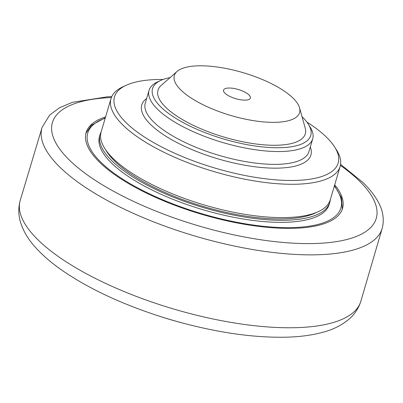 <?xml version="1.0" encoding="UTF-8"?>
<svg xmlns="http://www.w3.org/2000/svg" width="403" height="403" viewBox="0 0 403 403"><rect width="100%" height="100%" fill="white"/><g stroke="black" fill="none" stroke-linecap="round" stroke-linejoin="round"><path stroke-width="0.6" d="M100.105 134.421L99.496 136.471A119.767 40.834 16.5 0 0 202.734 209.641A119.767 40.834 16.5 0 0 329.165 204.502L329.775 202.452A119.767 40.834 -163.5 0 1 267.406 219.776A119.767 40.834 -163.5 0 1 149.79 186.529A119.767 40.834 -163.5 0 1 100.105 134.421A119.767 40.834 -163.5 0 1 101.173 131.801M330.299 199.671A119.767 40.834 -163.5 0 1 329.775 202.452M104.74 148.415L106.624 151.392A116.638 39.771 16.5 0 0 114.82 161.25A116.638 39.771 16.5 0 0 214.945 209.701A116.638 39.771 16.5 0 0 315.06 213.137L318.264 211.661A119.484 40.738 -163.5 0 1 215.706 208.144A119.484 40.738 -163.5 0 1 113.137 158.51A119.484 40.738 -163.5 0 1 104.74 148.415A119.484 40.738 -163.5 0 1 101.138 131.937L111.011 98.599A119.484 40.738 16.5 0 0 123.011 125.177A119.484 40.738 16.5 0 0 246.822 179.592A119.484 40.738 16.5 0 0 340.137 166.469A119.484 40.738 16.5 0 0 336.53 149.992L334.646 147.014A116.638 39.771 -163.5 0 1 267.103 178.992A116.638 39.771 -163.5 0 1 126.215 122.784A116.638 39.771 -163.5 0 1 126.21 85.27A116.638 39.771 -163.5 0 1 163.109 79.467M183.607 323.297L181.652 322.778A142.244 48.496 -163.5 0 1 158.797 316.007L156.873 315.378A166.389 56.732 16.5 0 0 183.607 323.297C221.539 333.266 255.94 337.89 286.82 337.17C300.22 336.792 312.164 335.185 322.657 332.339C333.357 329.553 342.379 324.954 349.723 318.531C354.902 313.887 358.579 308.224 360.761 301.535A177.617 60.561 -163.5 0 1 173.325 308.915A177.617 60.561 -163.5 0 1 20.15 200.644C18.337 207.439 18.337 214.195 20.15 220.909C22.815 230.294 27.872 239.065 35.333 247.23C42.582 255.331 51.72 263.184 62.757 270.801C88.257 288.221 119.631 303.081 156.873 315.378M334.707 184.801A133.705 45.589 -163.5 0 1 342.53 208.462A133.705 45.589 -163.5 0 1 272.907 227.801A133.705 45.589 -163.5 0 1 141.599 190.69A133.705 45.589 -163.5 0 1 86.131 132.511A133.705 45.589 -163.5 0 1 105.581 116.93M340.137 166.469L330.259 199.807A119.484 40.738 -163.5 0 1 318.264 211.661M126.21 85.27L123.006 86.746A119.484 40.738 16.5 0 0 111.011 98.599M306.859 122.049A116.638 39.771 -163.5 0 1 334.646 147.014M160.832 80.404L157.628 81.88A85.345 29.097 16.5 0 0 149.06 90.348A85.345 29.097 16.5 0 0 157.633 109.329A85.345 29.097 16.5 0 0 246.067 148.198A85.345 29.097 16.5 0 0 312.718 138.823A85.345 29.097 16.5 0 0 310.144 127.056L308.265 124.074A82.499 28.129 -163.5 0 1 260.489 146.697A82.499 28.129 -163.5 0 1 160.832 106.941A82.499 28.129 -163.5 0 1 160.832 80.404A82.499 28.129 -163.5 0 1 170.086 77.598M302.028 116.679A82.499 28.129 -163.5 0 1 308.265 124.074M299.525 107.742L305.222 128.094A76.812 26.19 -163.5 0 1 252.893 143.559A76.812 26.19 -163.5 0 1 165.719 107.289A76.812 26.19 -163.5 0 1 161.19 85.431L177.053 71.462A65.311 22.271 -163.5 0 1 231.927 69.734A65.311 22.271 -163.5 0 1 293.026 98.095A65.311 22.271 -163.5 0 1 299.525 107.742A65.311 22.271 -163.5 0 1 255.028 120.89A65.311 22.271 -163.5 0 1 180.902 90.05A65.311 22.271 -163.5 0 1 177.053 71.462M243.095 100.07A13.989 4.771 -163.5 0 1 229.357 96.186A13.989 4.771 -163.5 0 1 223.554 90.101A13.989 4.771 -163.5 0 1 230.838 88.076A13.989 4.771 -163.5 0 1 244.576 91.96A13.989 4.771 -163.5 0 1 250.379 98.045A13.989 4.771 -163.5 0 1 243.095 100.07M334.329 186.08A131.998 45.005 -163.5 0 1 272.156 227.07A131.998 45.005 -163.5 0 1 121.384 178.287A131.998 45.005 -163.5 0 1 105.203 118.21M20.15 200.644L42.119 127.308A177.391 60.48 16.5 0 0 194.911 236.037A177.391 60.48 16.5 0 0 382.276 228.068L360.761 301.535M340.409 165.386A168.857 57.574 -163.5 0 1 359.269 180.887A168.857 57.574 -163.5 0 1 298.406 243.422A168.857 57.574 -163.5 0 1 81.33 170.439A168.857 57.574 -163.5 0 1 111.369 97.541M146.652 98.468A88.192 30.069 16.5 0 0 150.631 124.537A88.192 30.069 16.5 0 0 252.5 166.439A88.192 30.069 16.5 0 0 310.315 146.949M312.718 138.823L308.92 151.649A85.345 29.097 -163.5 0 1 242.268 161.019A85.345 29.097 -163.5 0 1 153.835 122.149A85.345 29.097 -163.5 0 1 145.261 103.168L149.06 90.348M105.339 117.741L91.38 125.303L85.925 133.267M342.293 209.207L341.543 197.863L334.465 185.612M42.119 127.308L49.65 115.087L59.624 107.692L72.384 102.332L107.692 96.755L111.772 96.604M340.585 164.384L362.962 182.483C368.967 188.332 373.712 194.216 377.198 200.14C382.83 209.459 384.522 218.769 382.276 228.068"/></g></svg>
